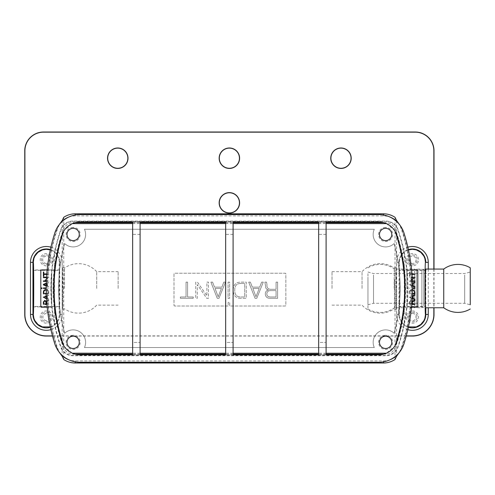 <?xml version="1.0" encoding="UTF-8"?>
<svg xmlns="http://www.w3.org/2000/svg" width="495" height="495" viewBox="0 0 495 495"><rect width="100%" height="100%" fill="white"/><g stroke="black" fill="none" stroke-linecap="round" stroke-linejoin="round"><path stroke-width="0.37" stroke-dasharray="2.48 1.86" d="M96.704 288.412L96.704 271.668L96.704 288.412M64.56 288.412L64.56 267.968L64.56 288.412M118.132 288.412L118.132 271.668L118.132 288.412M63.113 288.412L62.747 267.449L62.45 301.022L62.747 309.369L63.113 288.412M394.193 288.412L394.193 267.968L394.193 288.412M362.049 288.412L362.049 271.668L362.049 288.412M332.021 288.412L332.021 271.668L332.021 288.412M396.377 288.412L396.006 267.449L395.715 300.954L396.006 309.369L396.179 306.937L396.377 288.412M54.475 322.969A178.28 178.28 0 0 0 60.959 346.89A12.74 12.74 0 0 0 72.994 355.447L385.76 355.447A12.74 12.74 0 0 0 397.794 346.89A178.28 178.28 0 0 0 404.279 322.969L404.279 253.848A178.28 178.28 0 0 0 397.794 229.928A12.74 12.74 0 0 0 385.76 221.37L72.994 221.37A12.74 12.74 0 0 0 60.959 229.928A178.28 178.28 0 0 0 54.475 253.848L54.475 322.969C52.192 311.565 51.047 300.044 51.047 288.412C51.047 276.773 52.192 265.258 54.475 253.848M50.806 288.412A178.577 178.577 0 0 0 60.681 346.983A13.031 13.031 0 0 0 72.994 355.744L385.76 355.744A13.031 13.031 0 0 0 398.073 346.983A178.577 178.577 0 0 0 398.073 229.835A13.031 13.031 0 0 0 385.76 221.073L72.994 221.073A13.031 13.031 0 0 0 60.681 229.835A178.577 178.577 0 0 0 50.806 288.412M398.042 222.899A18.569 18.569 0 0 1 401.049 228.337A181.875 181.875 0 0 1 401.049 348.48A18.569 18.569 0 0 1 398.042 353.919M400.56 350.794L401.457 348.629C408.152 329.113 411.518 309.041 411.543 288.412C411.518 267.776 408.152 247.704 401.457 228.189L400.56 226.023M58.2 226.023L57.296 228.189C43.907 268.339 43.907 308.484 57.296 348.629L58.2 350.794M62.16 220.578L62.16 356.239M396.594 220.578L396.594 356.239M68.7 217.088A18.569 18.569 0 0 1 75.234 215.9L383.52 215.9A18.569 18.569 0 0 1 390.054 217.088M390.054 359.729A18.569 18.569 0 0 1 383.52 360.917L75.234 360.917A18.569 18.569 0 0 1 68.7 359.729M404.279 322.969C408.851 299.927 408.851 276.891 404.279 253.848M60.712 353.919A18.569 18.569 0 0 1 57.711 348.48A181.875 181.875 0 0 1 57.711 228.337A18.569 18.569 0 0 1 60.712 222.899M395.022 359.494L395.022 217.324M63.731 217.324L63.731 359.494M423.751 305.885L423.751 269.063L423.751 305.885M416.307 305.885L416.307 269.063L416.307 305.885M367.952 273.611L367.952 304.784L367.952 273.611M373.527 274.966L373.527 303.287L373.527 274.966M464.669 274.966L464.669 303.287L464.669 274.966M470.25 297.235L470.25 273.611M367.952 304.784L373.527 303.287L464.669 303.287L470.25 304.784L470.25 267.814M443.743 307.754L443.743 269.063M421.889 270.932L421.889 307.754L421.889 270.932M414.451 270.932L414.451 307.754L414.451 270.932M394.459 280.121L394.459 307.754L394.459 280.121M367.952 279.588L367.952 309.004L367.952 279.588M46.351 312.215A4.839 4.839 0 0 1 51.189 317.054A4.839 4.839 0 0 1 46.351 321.886A4.839 4.839 0 0 1 41.518 317.054A4.839 4.839 0 0 1 46.351 312.215A4.839 4.839 0 0 1 51.189 317.054A4.839 4.839 0 0 1 46.351 321.886A4.839 4.839 0 0 1 41.518 317.054A4.839 4.839 0 0 1 46.351 312.215M46.351 254.931A4.839 4.839 0 0 1 51.189 259.764A4.839 4.839 0 0 1 46.351 264.602A4.839 4.839 0 0 1 41.518 259.764A4.839 4.839 0 0 1 46.351 254.931A4.839 4.839 0 0 1 51.189 259.764A4.839 4.839 0 0 1 46.351 264.602A4.839 4.839 0 0 1 41.518 259.764A4.839 4.839 0 0 1 46.351 254.931M32.961 306.894L59.747 306.894L59.307 306.448L59.307 270.369L33.4 270.369M51.48 307.185L47.173 307.185L51.48 307.185M51.746 270.171L51.746 306.919L51.746 270.171M47.143 269.905L48.139 269.905M50.261 326.917L52.6 325.927L56.399 322.802L58.818 318.359L59.419 314.449C58.831 316.119 58.831 260.698 59.419 262.369L58.818 258.458L56.399 254.015L52.6 250.891L50.261 249.901M59.307 270.369L59.747 269.93L59.747 262.369L59.747 314.449A13.39 13.39 0 0 1 50.366 327.226A13.39 13.39 0 0 0 59.747 314.449L59.747 306.894M50.911 247.178A15.859 15.859 0 0 1 62.209 262.369L59.747 262.369A13.39 13.39 0 0 0 50.366 249.591A13.39 13.39 0 0 1 59.747 262.369L59.419 262.369M59.747 269.93L32.961 269.93M59.307 306.448L33.4 306.448M41.085 269.905L40.819 273.611M40.819 284.217L40.819 287.966L42.019 287.966L42.019 288.474L40.819 288.474L40.819 293.968M40.819 301.87L41.085 307.185M46.208 288.443L43.387 288.443M43.387 287.929L46.208 287.929M48.782 287.929L48.782 288.443L48.782 287.929M46.344 281.389L43.387 281.389M46.462 278.697L47.947 277.658L43.387 277.658M46.524 277.658L47.947 277.658M43.387 277.144L46.555 277.144M48.782 277.144L48.782 277.72L48.782 277.144M46.431 279.335L45.218 280.17M46.363 280.875L47.365 280.875M48.782 280.875L48.782 281.389L48.782 280.875M45.218 274.434L43.826 274.434L43.826 276.315L43.387 276.315M43.387 272.04L43.826 272.04L43.826 273.921L46.784 273.921M48.782 273.921L48.782 274.434L48.782 273.921M46.74 274.434L48.782 274.434M46.221 286.036L43.387 284.891M43.387 284.322L46.282 283.183M48.782 282.206L48.782 282.756L48.782 282.206M48.782 282.756L47.105 283.412L48.782 282.756M47.105 283.412L47.105 285.869L47.105 283.412M47.105 285.869L48.782 286.518L47.105 285.869M48.782 286.518L48.782 287.069L48.782 286.518M46.499 298.751L44.822 298.077M44.866 296.344L46.357 295.756M48.782 294.81L48.782 295.36L48.782 294.81M48.782 295.36L47.105 296.016L48.782 295.36M47.105 296.016L47.105 298.473L47.105 296.016M47.105 298.473L48.782 299.122L47.105 298.473M48.782 299.122L48.782 299.673L48.782 299.122M48.782 292.118C48.671 290.466 47.768 289.643 46.085 289.643C47.768 289.637 48.665 290.466 48.782 292.118L48.782 293.987L48.782 292.118M46.289 293.987L44.884 293.987M46.388 301.981L47.941 300.904L46.388 301.981L46.388 303.93L48.782 303.93L46.388 303.93M48.782 303.93L48.782 304.444L48.782 303.93M46.907 304.444L44.884 304.444M43.387 301.975L44.791 300.335M47.396 300.44L46.184 301.387L47.396 300.44L48.782 300.193L47.396 300.44M48.782 300.193L48.782 300.756L48.782 300.193M47.941 300.904L48.782 300.756L47.941 300.904M46.085 290.157C44.575 290.144 43.826 290.881 43.826 292.378L43.826 293.473L48.343 293.473L48.343 292.378C48.343 290.887 47.594 290.144 46.085 290.157C47.588 290.144 48.343 290.881 48.343 292.378L48.343 293.473L47.285 293.473M46.666 296.189L46.666 298.312L46.375 296.301M46.264 283.734L46.666 283.586L46.666 285.708L46.227 285.541L46.666 285.708L46.666 283.586L43.9 284.631M45.948 302.402L44.897 300.849L43.826 302.012L43.826 303.93L45.948 303.93M43.9 297.229L46.666 298.312M412.403 312.215A4.839 4.839 0 0 1 417.242 317.054A4.839 4.839 0 0 1 412.403 321.886A4.839 4.839 0 0 1 407.564 317.054A4.839 4.839 0 0 1 412.403 312.215A4.839 4.839 0 0 1 417.242 317.054A4.839 4.839 0 0 1 412.403 321.886A4.839 4.839 0 0 1 407.564 317.054A4.839 4.839 0 0 1 412.403 312.215M412.403 254.931A4.839 4.839 0 0 1 417.242 259.764A4.839 4.839 0 0 1 412.403 264.602A4.839 4.839 0 0 1 407.564 259.764A4.839 4.839 0 0 1 412.403 254.931A4.839 4.839 0 0 1 417.242 259.764A4.839 4.839 0 0 1 412.403 264.602A4.839 4.839 0 0 1 407.564 259.764A4.839 4.839 0 0 1 412.403 254.931M425.793 269.063L425.354 270.369L399.453 270.369L399.669 288.412L399.013 314.449A13.39 13.39 0 0 0 408.387 327.226A13.39 13.39 0 0 1 399.013 314.449L399.013 262.369L399.013 269.93L399.453 270.369M408.387 249.591A13.39 13.39 0 0 0 399.013 262.369A13.39 13.39 0 0 1 408.387 249.591M408.493 326.917L406.154 325.927L402.355 322.802L399.935 318.359L399.335 314.449C399.923 316.119 399.923 260.698 399.335 262.369L399.935 258.458L402.355 254.015L406.154 250.891L408.493 249.901M408.072 287.966L406.871 287.966L406.871 270.171L411.611 269.905L406.871 270.171L406.871 287.966L408.072 287.966L408.072 288.474L408.072 287.966M406.871 288.474L408.072 288.474L406.871 288.474L406.871 306.919L406.871 288.474M411.586 307.185L410.584 307.185M399.013 306.894L425.793 306.894L425.354 306.448L399.453 306.448M425.793 270.932L425.793 306.894M425.793 269.93L399.013 269.93M417.799 297.736L417.532 307.185M417.799 292.663L417.799 284.136M417.799 279.056L417.532 269.905M414.829 288.443L412.552 288.443M409.439 288.443L409.439 287.929L409.439 288.443M412.545 287.929L413.325 287.929M412.415 281.389L409.439 281.389L412.415 281.389M409.439 281.389L409.439 280.813L409.439 281.389M412.298 278.846L411.326 279.514M413.999 277.676L411.227 277.658M409.439 277.658L409.439 277.144L409.439 277.658M412.205 277.144L413.325 277.144M414.829 277.144L414.829 277.72M412.329 279.44L410.268 280.863L412.329 279.44M412.391 280.875L410.268 280.875M409.879 276.315L409.439 276.315L409.879 276.315L409.879 274.434L412.013 274.434L409.879 274.434L409.879 276.315M409.439 276.315L409.439 272.04L409.439 276.315M409.439 272.04L409.879 272.04L409.439 272.04M409.879 272.04L409.879 273.921L409.879 272.04M411.976 273.921L413.436 273.921M414.829 273.921L414.829 274.434M412.533 286.141L409.439 284.891L412.533 286.141M409.439 284.891L409.439 284.322L409.439 284.891M412.471 283.128L413.344 282.787M414.829 282.756L413.152 283.412M413.152 298.473L414.829 299.122L414.829 299.673L409.439 297.495L412.261 298.634M409.439 297.495L409.439 296.92L409.439 297.495M412.403 295.762L414.829 294.81M414.829 293.987L412.465 293.987M409.439 293.987L409.439 292.118L409.439 293.987M412.137 289.643C410.454 289.637 409.557 290.46 409.439 292.118C409.551 290.466 410.448 289.643 412.137 289.643M412.236 301.387L413.449 300.44L414.829 300.193L414.829 300.756L412.44 301.981L412.44 303.93L414.829 303.93L414.829 304.444L411.846 304.444M409.439 304.444L409.439 301.975L409.439 304.444M410.844 300.335L409.439 301.975L410.844 300.335L412.217 301.387L410.844 300.335M412.477 293.473L409.879 293.473L409.879 292.378C409.872 290.881 410.627 290.144 412.137 290.157C410.627 290.144 409.879 290.881 409.879 292.378L409.879 293.473L414.395 293.473L414.395 292.378C414.395 290.887 413.641 290.144 412.137 290.157M409.953 297.229L412.719 296.189L409.953 297.229L412.719 298.312L409.953 297.229M409.953 284.631L412.719 283.586L409.953 284.631L412.719 285.708L409.953 284.631M409.879 303.93L409.879 302.012L410.949 300.849L412.001 302.581L410.949 300.849L409.879 302.012L409.879 303.93L412.001 303.93L409.879 303.93M412.719 298.312L412.719 296.189M412.719 285.708L412.719 283.586M46.351 265.902A6.138 6.138 0 0 1 40.213 259.764A6.138 6.138 0 0 1 46.351 253.626A6.138 6.138 0 0 1 52.489 259.764A6.138 6.138 0 0 1 46.351 265.902M46.351 263.433A3.669 3.669 0 0 1 42.681 259.764A3.669 3.669 0 0 1 46.351 256.094A3.669 3.669 0 0 1 50.02 259.764A3.669 3.669 0 0 1 46.351 263.433M46.351 323.192A6.138 6.138 0 0 1 40.213 317.054A6.138 6.138 0 0 1 46.351 310.916A6.138 6.138 0 0 1 52.489 317.054A6.138 6.138 0 0 1 46.351 323.192M46.351 320.562A3.508 3.508 0 0 1 42.842 317.054A3.508 3.508 0 0 1 46.351 313.545A3.508 3.508 0 0 1 49.859 317.054A3.508 3.508 0 0 1 46.351 320.562M412.403 310.916A6.138 6.138 0 0 1 418.541 317.054A6.138 6.138 0 0 1 412.403 323.192A6.138 6.138 0 0 1 406.265 317.054A6.138 6.138 0 0 1 412.403 310.916M412.403 313.385A3.669 3.669 0 0 1 416.072 317.054A3.669 3.669 0 0 1 412.403 320.723A3.669 3.669 0 0 1 408.734 317.054A3.669 3.669 0 0 1 412.403 313.385M412.403 265.902A6.138 6.138 0 0 1 406.265 259.764A6.138 6.138 0 0 1 412.403 253.626A6.138 6.138 0 0 1 418.541 259.764A6.138 6.138 0 0 1 412.403 265.902M412.403 263.433A3.669 3.669 0 0 1 408.734 259.764A3.669 3.669 0 0 1 412.403 256.094A3.669 3.669 0 0 1 416.072 259.764A3.669 3.669 0 0 1 412.403 263.433M174.005 305.198A0.798 0.798 0 0 0 174.797 305.997L228.176 305.997L228.176 302.402L229.717 302.402L229.717 305.997L285.046 305.997A0.798 0.798 0 0 0 285.844 305.198L285.844 274.007A0.798 0.798 0 0 0 285.046 273.209L174.797 273.209A0.798 0.798 0 0 0 174.005 274.007L174.005 305.198A0.798 0.798 0 0 0 174.797 305.997L228.176 305.997L228.176 302.402L229.717 302.402L229.717 305.997L285.046 305.997A0.798 0.798 0 0 0 285.844 305.198L285.844 274.007A0.798 0.798 0 0 0 285.046 273.209L174.797 273.209A0.798 0.798 0 0 0 174.005 274.007L174.005 305.198M62.209 262.369L62.209 314.449A15.859 15.859 0 0 1 50.911 329.639M407.849 329.639A15.859 15.859 0 0 1 396.545 314.449L396.545 262.369A15.859 15.859 0 0 1 407.849 247.178M428.262 269.063L428.262 307.754M406.29 335.888L52.47 335.888M433.843 269.063L433.843 307.754M434.004 269.063L434.004 307.754M406.246 336.049L52.513 336.049M266.558 282.113L266.991 284.631C266.675 287.372 267.758 288.931 270.227 289.297L276.074 289.297L276.074 282.113L277.615 282.113L277.615 298.287L270.208 298.287C267.232 298.343 265.592 296.938 265.295 294.073C265.301 291.883 266.347 290.509 268.438 289.952L268.438 289.909C266.502 289.519 265.555 288.3 265.611 286.259L264.862 282.113L266.558 282.113L266.991 284.631C266.675 287.372 267.758 288.931 270.227 289.297L276.074 289.297L276.074 282.113L277.615 282.113L277.615 298.287L270.208 298.287C267.232 298.343 265.592 296.938 265.295 294.073C265.301 291.883 266.347 290.509 268.438 289.952L268.438 289.909C266.502 289.519 265.555 288.3 265.611 286.259L264.862 282.113L266.558 282.113M228.071 282.113L229.612 282.113L229.612 298.287L228.071 298.287L228.071 282.113L229.612 282.113L229.612 298.287L228.071 298.287L228.071 282.113M206.91 282.113L208.451 282.113L208.451 298.287L206.731 298.287L197.307 284.606L197.264 298.287L195.723 298.287L195.723 282.113L197.443 282.113L206.867 295.793L206.91 282.113L208.451 282.113L208.451 298.287L206.731 298.287L197.307 284.606L197.264 298.287L195.723 298.287L195.723 282.113L197.443 282.113L206.867 295.793L206.91 282.113M187.586 296.975L193.229 296.975L193.229 298.287L180.409 298.287L180.409 296.975L186.046 296.975L186.046 282.113L187.586 282.113L187.586 296.975L193.229 296.975L193.229 298.287L180.409 298.287L180.409 296.975L186.046 296.975L186.046 282.113L187.586 282.113L187.586 296.975M223.833 282.113L225.485 282.113L218.963 298.287L217.243 298.287L210.901 282.113L212.553 282.113L214.527 287.143L221.884 287.143L223.833 282.113L225.485 282.113L218.963 298.287L217.243 298.287L210.901 282.113L212.553 282.113L214.527 287.143L221.884 287.143L223.833 282.113M261.645 282.113L263.297 282.113L256.775 298.287L255.055 298.287L248.707 282.113L250.365 282.113L252.332 287.143L259.696 287.143L261.645 282.113L263.297 282.113L256.775 298.287L255.055 298.287L248.707 282.113L250.365 282.113L252.332 287.143L259.696 287.143L261.645 282.113M240.644 298.287C235.731 298.188 233.256 295.49 233.213 290.2C233.256 284.91 235.731 282.218 240.644 282.113L246.238 282.113L246.238 298.287L240.644 298.287C235.731 298.188 233.256 295.49 233.213 290.2C233.256 284.91 235.731 282.218 240.644 282.113L246.238 282.113L246.238 298.287L240.644 298.287M241.412 283.431C236.87 283.264 234.655 285.522 234.754 290.2C234.655 294.884 236.87 297.142 241.412 296.975L244.697 296.975L244.697 283.431L241.412 283.431C236.87 283.264 234.655 285.522 234.754 290.2C234.655 294.884 236.87 297.142 241.412 296.975L244.697 296.975L244.697 283.431L241.412 283.431M252.852 288.455L255.983 296.746L259.219 288.455L252.852 288.455L255.983 296.746L259.219 288.455L252.852 288.455M218.171 296.746L221.407 288.455L215.047 288.455L218.171 296.746L221.407 288.455L215.047 288.455L218.171 296.746M270.32 290.608C268.216 290.676 267.053 291.722 266.83 293.758C266.842 295.818 268.005 296.889 270.32 296.975L276.074 296.975L276.074 290.608L270.32 290.608C268.216 290.676 267.053 291.722 266.83 293.758C266.842 295.818 268.005 296.889 270.32 296.975L276.074 296.975L276.074 290.608L270.32 290.608M73.136 335.307A7.041 7.041 0 0 0 66.095 342.348A7.041 7.041 0 0 0 73.136 349.39A7.041 7.041 0 0 0 80.178 342.348A7.041 7.041 0 0 0 73.136 335.307M73.136 227.428A7.041 7.041 0 0 0 66.095 234.469A7.041 7.041 0 0 0 73.136 241.511A7.041 7.041 0 0 0 80.178 234.469A7.041 7.041 0 0 0 73.136 227.428M385.617 227.428A7.041 7.041 0 0 0 378.576 234.469A7.041 7.041 0 0 0 385.617 241.511A7.041 7.041 0 0 0 392.659 234.469A7.041 7.041 0 0 0 385.617 227.428M385.617 335.307A7.041 7.041 0 0 0 378.576 342.348A7.041 7.041 0 0 0 385.617 349.39A7.041 7.041 0 0 0 392.659 342.348A7.041 7.041 0 0 0 385.617 335.307M394.125 243.577A12.462 12.462 0 0 1 374.3 229.259L84.459 229.259A12.462 12.462 0 0 1 64.635 243.577A170.738 170.738 0 0 0 64.635 333.24A12.462 12.462 0 0 1 84.466 347.546L374.294 347.546A12.462 12.462 0 0 1 394.125 333.24A170.738 170.738 0 0 0 394.125 243.577A12.462 12.462 0 0 1 374.3 229.259L84.459 229.259A12.462 12.462 0 0 1 64.635 243.577A170.738 170.738 0 0 0 64.635 333.24A12.462 12.462 0 0 1 84.466 347.546L374.294 347.546A12.462 12.462 0 0 1 394.125 333.24A170.738 170.738 0 0 0 394.125 243.577M74.955 354.142L73.464 354.142C68.799 354.352 65.309 351.79 62.995 346.45A176.214 176.214 0 0 1 62.995 230.367C65.309 225.027 68.799 222.465 73.464 222.676L74.955 222.676M132.654 222.676L140.097 222.676M225.658 222.676L233.096 222.676M318.656 222.676L326.1 222.676M383.798 222.676L385.605 222.676C390.19 222.54 393.575 225.101 395.765 230.379A176.214 176.214 0 0 1 395.765 346.444C393.575 351.716 390.19 354.278 385.605 354.142L383.798 354.142M326.1 354.142L318.656 354.142M233.096 354.142L225.658 354.142M140.097 354.142L132.654 354.142M132.654 223.579L140.097 223.579M225.658 223.579L233.096 223.579M318.656 223.579L326.1 223.579M63.601 231.382A175.31 175.31 0 0 1 63.843 230.676L72.289 223.629M72.289 353.189L63.843 346.141A175.31 175.31 0 0 1 63.601 345.436M326.1 353.238L318.656 353.238M233.096 353.238L225.658 353.238M140.097 353.238L132.654 353.238M395.152 345.436A175.31 175.31 0 0 1 394.911 346.141L386.44 353.201M386.44 223.616L394.911 230.676A175.31 175.31 0 0 1 395.152 231.382M63.843 230.676L62.995 230.367M73.458 223.579L73.464 222.676M63.843 346.141L62.995 346.45M73.458 353.238L73.464 354.142M53.646 288.412A175.731 175.731 0 0 0 61.887 341.587A18.965 18.965 0 0 0 79.961 354.81L378.793 354.81A18.965 18.965 0 0 0 396.872 341.587A175.731 175.731 0 0 0 396.872 235.236A18.965 18.965 0 0 0 378.793 222.008L79.961 222.008A18.965 18.965 0 0 0 61.887 235.236A175.731 175.731 0 0 0 53.646 288.412M46.208 288.412A183.169 183.169 0 0 1 54.797 232.984A26.408 26.408 0 0 1 79.961 214.564L378.793 214.564A26.408 26.408 0 0 1 403.963 232.984A183.169 183.169 0 0 1 403.963 343.833A26.408 26.408 0 0 1 378.793 362.253L79.961 362.253A26.408 26.408 0 0 1 54.797 343.833A183.169 183.169 0 0 1 46.208 288.412M233.096 354.81L225.658 354.81L225.658 342.422L233.096 342.422L233.096 354.81M140.097 354.81L132.654 354.81L132.654 342.422L140.097 342.422L140.097 354.81M326.1 354.81L318.656 354.81L318.656 342.422L326.1 342.422L326.1 354.81M225.658 222.008L225.658 234.395L233.096 234.395L233.096 222.008L225.658 222.008M132.654 222.008L132.654 234.395L140.097 234.395L140.097 222.008L132.654 222.008M318.656 222.008L318.656 234.395L326.1 234.395L326.1 222.008L318.656 222.008M140.097 234.395L132.654 234.395L132.654 342.422L140.097 342.422L140.097 234.395M233.096 234.395L225.658 234.395L225.658 342.422L233.096 342.422L233.096 234.395M326.1 234.395L318.656 234.395L318.656 342.422L326.1 342.422L326.1 234.395M401.457 228.189L401.049 228.337M383.52 214.991L383.52 215.9M401.457 348.629L401.049 348.48M383.52 361.826L383.52 360.917M57.296 348.629L57.711 348.48M75.234 361.826L75.234 360.917M57.296 228.189L57.711 228.337M75.234 214.991L75.234 215.9M59.419 314.449L62.209 314.449M399.335 262.369L396.545 262.369M399.335 314.449L396.545 314.449M385.605 353.548L385.605 354.142M394.911 346.141L395.765 346.444M394.911 230.676L395.765 230.379M385.605 223.27L385.605 222.676M62.747 309.369L64.56 308.849A24.738 24.738 0 0 0 96.704 305.149L118.132 305.149M62.747 267.449L64.56 267.968A24.738 24.738 0 0 1 96.704 271.668L118.132 271.668M332.021 305.149L362.049 305.149A24.738 24.738 0 0 0 394.193 308.849L396.006 309.369M332.021 271.668L362.049 271.668A24.738 24.738 0 0 1 394.193 267.968L396.006 267.449M367.952 267.814A23.995 23.995 0 0 1 394.459 269.063L414.451 269.063L415.379 269.998L416.307 269.063L421.889 269.063L422.817 269.998L423.751 269.063L425.168 269.063M367.952 309.004A23.995 23.995 0 0 0 394.459 307.754L414.451 307.754L415.379 306.82L416.307 307.754L421.889 307.754L422.817 306.82L423.751 307.754L425.168 307.754M367.952 272.033L373.527 273.531L464.669 273.531L470.25 272.033"/><path stroke-width="0.74" d="M58.2 350.794L62.16 356.239L63.731 359.494A20.648 20.648 0 0 0 75.234 362.996L75.234 361.826M400.56 226.023L396.594 220.578L395.022 217.324A20.648 20.648 0 0 0 383.52 213.821L75.234 213.821A20.648 20.648 0 0 0 63.731 217.324L62.16 220.578L58.2 226.023M75.234 362.996L383.52 362.996A20.648 20.648 0 0 0 395.022 359.494L396.594 356.239L400.56 350.794M390.054 217.088A18.569 18.569 0 0 1 398.042 222.899M398.042 353.919A18.569 18.569 0 0 1 390.054 359.729M68.7 359.729A18.569 18.569 0 0 1 60.712 353.919M60.712 222.899A18.569 18.569 0 0 1 68.7 217.088M470.25 273.611L470.25 304.784M470.25 297.235L470.25 267.814A23.995 23.995 0 0 0 443.743 269.063L443.743 307.754A23.995 23.995 0 0 0 470.25 309.004M33.4 270.369L33.617 288.412L32.961 314.449A13.39 13.39 0 0 0 50.366 327.226A13.39 13.39 0 0 1 32.961 314.449L32.961 262.369L32.961 269.93L33.4 270.369M46.351 248.979A13.39 13.39 0 0 0 32.961 262.369A13.39 13.39 0 0 1 50.366 249.591A13.39 13.39 0 0 0 46.351 248.979M50.298 326.904L42.44 326.917L37.997 324.497L34.873 320.698L33.883 318.359L33.283 314.449C33.87 316.119 33.87 260.698 33.283 262.369L33.883 258.458L34.873 256.119L37.997 252.32L42.44 249.901L46.351 249.301L50.298 249.913M41.085 307.185L47.173 307.185L40.819 306.919L40.819 288.474L42.019 288.474L42.019 287.966L40.819 287.966L40.819 270.171L47.143 269.905M40.819 273.611L40.819 284.217M40.819 293.968L40.819 301.87M48.139 269.905L41.685 269.905M43.387 288.443L43.387 287.929L43.387 288.443L46.208 288.443M46.208 287.929L43.387 287.929M43.387 281.389L43.387 280.813L43.387 281.389L46.344 281.389M47.947 277.676L46.462 278.697M43.387 277.658L43.387 277.144L43.387 277.658L46.524 277.658M46.555 277.144L43.387 277.144M45.218 280.17L46.431 279.335M47.365 280.875L44.216 280.863M44.216 280.875L46.363 280.875M43.387 276.315L43.387 272.04L43.387 276.315L43.826 276.315L43.826 274.434L46.74 274.434M46.784 273.921L43.826 273.921L43.826 272.04L43.387 272.04M47.743 274.434L45.218 274.434M43.387 284.891L43.387 284.322L43.387 284.891L46.221 286.036M46.282 283.183L43.387 284.322M44.822 298.077L46.499 298.751M43.387 297.495L43.387 296.92L43.387 297.495M46.357 295.756L44.866 296.344M44.884 293.987L46.289 293.987M43.387 293.987L43.387 292.118L43.387 293.987M46.085 289.643C44.402 289.637 43.504 290.46 43.387 292.118C43.498 290.466 44.395 289.643 46.085 289.643M46.388 303.317L46.388 301.981M46.864 303.93L46.388 303.93M44.884 304.444L46.907 304.444M43.387 304.444L43.387 301.975L43.387 304.444M44.791 300.335L46.165 301.387L44.791 300.335L43.387 301.975M47.285 293.473L43.826 293.473L43.826 292.378C43.826 290.881 44.575 290.144 46.085 290.157M46.666 298.312L43.9 297.229L46.666 296.189L43.9 297.229L44.457 297.446M43.9 284.631L46.666 285.708L43.9 284.631L46.666 283.586M43.826 303.317L43.826 302.012L44.897 300.849L45.948 302.012L45.948 303.93L44.439 303.93M43.913 301.467L43.826 302.402M45.948 303.93L45.948 302.012M43.826 293.164L43.826 293.473M425.354 306.448L425.354 270.369M412.403 248.979A13.39 13.39 0 0 0 408.387 249.591A13.39 13.39 0 0 1 425.793 262.369A13.39 13.39 0 0 0 412.403 248.979M408.455 326.904L416.314 326.917L420.756 324.497L423.881 320.698L424.871 318.359L425.471 314.449C424.883 316.119 424.883 260.698 425.471 262.369L424.871 258.458L423.881 256.119L420.756 252.32L416.314 249.901L412.403 249.301L408.455 249.913M417.799 270.171L417.799 306.919L411.586 307.185M411.611 269.905L417.532 269.905L411.611 269.905M428.262 307.754L428.262 314.449L425.793 314.449L425.793 307.754L425.793 314.449A13.39 13.39 0 0 1 408.387 327.226A13.39 13.39 0 0 0 425.793 314.449L425.471 314.449M425.793 269.063L425.793 270.932M410.584 307.185L416.852 307.185M417.799 297.736L417.799 292.663M417.799 284.136L417.799 279.056M412.552 288.443L414.829 288.443L414.829 287.929L412.545 287.929M413.325 287.929L414.829 287.929L414.829 288.443M411.388 280.875L414.829 280.875L414.829 281.389L412.415 281.389L414.829 281.389L414.829 280.875L412.391 280.875M411.326 279.514L412.298 278.846M413.999 277.658L411.227 277.658M413.325 277.144L412.205 277.144M414.829 277.72L412.329 279.44L414.829 277.72L414.829 277.144M413.436 273.921L411.976 273.921M414.829 274.434L412.013 274.434L414.829 274.434L414.829 273.921M413.152 283.412L413.152 285.869L414.829 286.518L414.829 287.069L412.533 286.141L414.829 287.069L414.829 286.518L413.152 285.869L413.152 283.412L414.829 282.756L414.829 282.206L412.471 283.128M413.344 282.787L414.829 282.206L414.829 282.756M412.261 298.634L414.829 299.673L414.829 299.122L413.152 298.473L413.152 296.016L414.829 295.36L414.829 294.81L412.403 295.762M414.829 294.81L414.829 295.36L413.152 296.016L413.152 298.473M414.829 292.118L414.829 293.987L414.829 292.118L412.948 289.711M412.545 289.662L414.655 291.091M412.465 293.987L414.829 293.987M412.44 303.317L412.44 301.981L414.829 300.756L414.829 300.193L413.449 300.44L412.236 301.387M411.846 304.444L414.829 304.444L414.829 303.93L412.44 303.93M412.137 290.157C413.641 290.144 414.395 290.881 414.395 292.378L414.395 293.473L412.477 293.473M412.378 296.319L412.719 296.189L412.719 298.312L412.292 298.145M412.719 284.012L412.719 285.101M412.001 302.012L412.001 303.93L412.001 302.012M412.149 298.089L412.719 298.312M412.719 296.616L412.719 296.189M414.395 293.473L414.395 292.378M340.981 147.98A10.228 10.228 0 0 1 351.209 158.208A10.228 10.228 0 0 1 340.981 168.436A10.228 10.228 0 0 1 330.747 158.208A10.228 10.228 0 0 1 340.981 147.98M340.981 148.141A10.067 10.067 0 0 1 351.048 158.208A10.067 10.067 0 0 1 340.981 168.275A10.067 10.067 0 0 1 330.914 158.208A10.067 10.067 0 0 1 340.981 148.141M229.377 213.079A10.228 10.228 0 0 1 219.149 202.851A10.228 10.228 0 0 1 229.377 192.617A10.228 10.228 0 0 1 239.605 202.851A10.228 10.228 0 0 1 229.377 213.079M229.377 212.918A10.067 10.067 0 0 1 219.31 202.851A10.067 10.067 0 0 1 229.377 192.778A10.067 10.067 0 0 1 239.444 202.851A10.067 10.067 0 0 1 229.377 212.918M117.779 168.436A10.228 10.228 0 0 1 107.545 158.208A10.228 10.228 0 0 1 117.779 147.98A10.228 10.228 0 0 1 128.007 158.208A10.228 10.228 0 0 1 117.779 168.436M117.779 168.275A10.067 10.067 0 0 1 107.706 158.208A10.067 10.067 0 0 1 117.779 148.141A10.067 10.067 0 0 1 127.846 158.208A10.067 10.067 0 0 1 117.779 168.275M229.377 168.436A10.228 10.228 0 0 1 219.149 158.208A10.228 10.228 0 0 1 229.377 147.98A10.228 10.228 0 0 1 239.605 158.208A10.228 10.228 0 0 1 229.377 168.436M229.377 168.275A10.067 10.067 0 0 1 219.31 158.208A10.067 10.067 0 0 1 229.377 148.141A10.067 10.067 0 0 1 239.444 158.208A10.067 10.067 0 0 1 229.377 168.275M50.911 329.639A15.859 15.859 0 0 1 30.492 314.449L30.492 262.369A15.859 15.859 0 0 1 50.911 247.178M407.849 247.178A15.859 15.859 0 0 1 428.262 262.369L428.262 269.063M428.262 314.449A15.859 15.859 0 0 1 407.849 329.639M52.47 335.888L46.351 335.888A21.44 21.44 0 0 1 24.911 314.449L24.911 150.765A18.6 18.6 0 0 1 43.511 132.165L415.243 132.165A18.6 18.6 0 0 1 433.843 150.765L433.843 269.063M433.843 307.754L433.843 314.449A21.44 21.44 0 0 1 412.403 335.888L406.29 335.888M52.513 336.049L46.351 336.049A21.601 21.601 0 0 1 24.75 314.449L24.75 150.765A18.761 18.761 0 0 1 43.511 132.004L415.243 132.004A18.761 18.761 0 0 1 434.004 150.765L434.004 269.063M434.004 307.754L434.004 314.449A21.601 21.601 0 0 1 412.403 336.049L406.246 336.049M73.136 336.21A6.138 6.138 0 0 0 66.998 342.348A6.138 6.138 0 0 0 73.136 348.486A6.138 6.138 0 0 0 79.274 342.348A6.138 6.138 0 0 0 73.136 336.21M73.136 228.331A6.138 6.138 0 0 0 66.998 234.469A6.138 6.138 0 0 0 73.136 240.607A6.138 6.138 0 0 0 79.274 234.469A6.138 6.138 0 0 0 73.136 228.331M385.617 228.331A6.138 6.138 0 0 0 379.479 234.469A6.138 6.138 0 0 0 385.617 240.607A6.138 6.138 0 0 0 391.755 234.469A6.138 6.138 0 0 0 385.617 228.331M385.617 336.21A6.138 6.138 0 0 0 379.479 342.348A6.138 6.138 0 0 0 385.617 348.486A6.138 6.138 0 0 0 391.755 342.348A6.138 6.138 0 0 0 385.617 336.21M74.955 222.676L132.654 222.676M140.097 222.676L225.658 222.676M233.096 222.676L318.656 222.676M326.1 222.676L383.798 222.676M383.798 354.142L326.1 354.142M318.656 354.142L233.096 354.142M225.658 354.142L140.097 354.142M132.654 354.142L74.955 354.142M72.289 223.629L132.654 223.579M140.097 223.579L225.658 223.579M233.096 223.579L318.656 223.579M326.1 223.579L386.44 223.616M63.601 345.436A175.31 175.31 0 0 1 63.601 231.382M132.654 353.238L72.289 353.189M386.44 353.201L326.1 353.238M318.656 353.238L233.096 353.238M225.658 353.238L140.097 353.238M395.152 231.382A175.31 175.31 0 0 1 395.152 345.436M73.458 223.579L73.464 222.676M73.458 353.238L73.464 354.142M53.646 288.412A175.731 175.731 0 0 0 61.887 341.587A18.965 18.965 0 0 0 79.961 354.81L132.654 354.81L132.654 222.008L79.961 222.008A18.965 18.965 0 0 0 61.887 235.236A175.731 175.731 0 0 0 53.646 288.412M46.208 288.412A183.169 183.169 0 0 1 54.797 232.984A26.408 26.408 0 0 1 79.961 214.564L378.793 214.564A26.408 26.408 0 0 1 403.963 232.984A183.169 183.169 0 0 1 403.963 343.833A26.408 26.408 0 0 1 378.793 362.253L79.961 362.253A26.408 26.408 0 0 1 54.797 343.833A183.169 183.169 0 0 1 46.208 288.412M318.656 222.008L233.096 222.008L233.096 354.81L318.656 354.81L318.656 222.008M225.658 222.008L140.097 222.008L140.097 354.81L225.658 354.81L225.658 222.008M326.1 354.81L326.1 222.008L378.793 222.008A18.965 18.965 0 0 1 396.872 235.236A175.731 175.731 0 0 1 396.872 341.587A18.965 18.965 0 0 1 378.793 354.81L326.1 354.81M383.52 213.821L383.52 214.991M383.52 362.996L383.52 361.826M75.234 213.821L75.234 214.991M33.283 262.369L30.492 262.369M33.283 314.449L30.492 314.449M425.471 262.369L428.262 262.369M385.605 353.238L385.605 353.548M385.605 223.579L385.605 223.27M425.168 269.063L443.743 269.063M425.168 307.754L443.743 307.754"/></g></svg>
